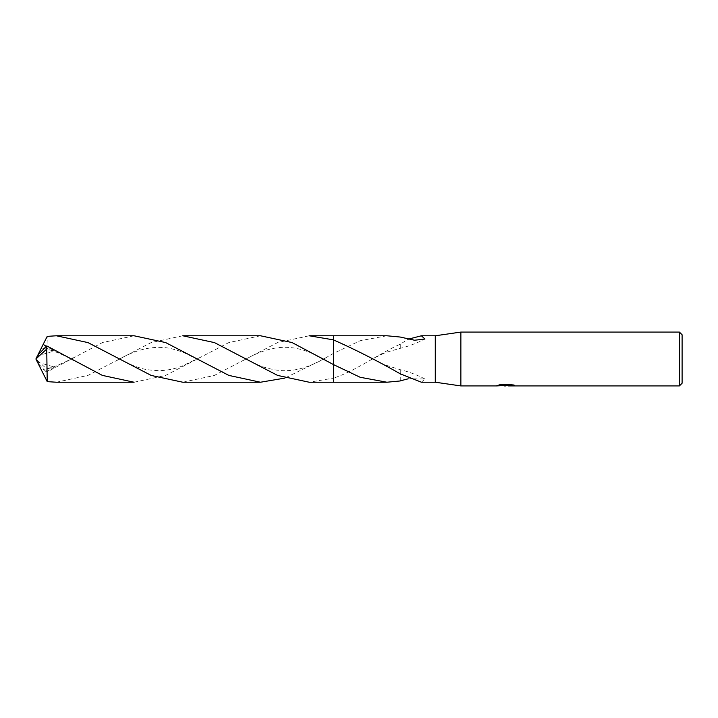 <?xml version="1.0" encoding="UTF-8"?>
<svg xmlns="http://www.w3.org/2000/svg" width="718" height="718" viewBox="0 0 718 718"><rect width="100%" height="100%" fill="white"/><g stroke="black" fill="none" stroke-linecap="round" stroke-linejoin="round"><path stroke-width="0.54" stroke-dasharray="3.59 2.69" d="M333.421 364.564L333.421 382.218M386.903 335.773L360.104 340.736L333.421 353.435L323.701 359L284.849 378.099M333.421 335.782L333.421 378.144C355.769 370.955 377.955 354.136 400.267 344.164L408.21 339.192M502.609 385.665L500.527 384.238L504.467 385.476L512.823 384.74L512.823 385.261L508.595 385.476M512.823 385.261L508.488 385.503M508.595 385.925L512.823 385.71M512.733 384.956L514.716 385.036L511.638 384.238L501.011 384.238L501.011 384.704M511.638 384.238L511.638 384.704M514.716 385.036L514.716 385.494M512.823 384.74L512.823 385.207M501.011 384.238L498.211 384.956L499.907 384.956M506.818 384.956L496.766 385.422L504.467 385.476M497.323 385.234L500.877 384.157M498.211 384.956L498.211 385.413M496.766 385.422L496.766 385.871M500.877 384.633L497.323 385.683M496.578 385.925L496.578 385.476M421.394 382.218L424.948 378.987L408.21 378.808M400.258 380.854L400.258 369.734L400.258 380.854M400.267 374.006L400.258 369.734M400.267 373.836L400.267 369.734M435.287 335.782L435.287 382.218M333.421 378.144L333.421 382.227L333.421 378.144L309.207 382.227M400.267 344.164L400.258 348.266M400.267 343.994L400.267 348.266M682.1 334.767L682.1 383.232M679.408 332.075L679.408 385.925M460.866 332.075L460.866 385.925M260.481 335.773L228.818 342.594L165.625 375.433L134.051 382.227M56.354 382.227L87.982 375.406L151.175 342.576L182.776 335.773M134.051 335.773L102.414 342.585L46.733 372.095L45.494 371.179L48.366 368.505L54.523 367.086L43.179 373.647M37.704 355.186L35.9 359L46.733 368.971L46.733 372.095M46.733 368.971L47.217 336.374M182.785 382.227L214.215 375.496L277.633 342.567L309.207 335.773M45.494 346.83L48.366 349.495L54.523 350.914L46.185 346.336M333.421 335.773L333.421 353.435M37.767 355.195L37.444 355.895L54.523 350.914M37.444 355.895L38.036 354.701M45.494 371.17L38.036 363.299M37.444 362.105L54.523 367.086M37.767 362.805L37.471 362.204M505.687 385.907L505.687 385.458M424.948 378.987C416.494 374.67 408.273 371.574 400.267 369.698L383.206 364.331L369.994 357.6M369.994 360.4C377.847 356.038 383.627 353.229 387.352 351.982L400.276 348.329C408.273 346.426 416.494 343.33 424.948 339.013M43.188 348.383C54.927 350.393 67.797 357.142 73.245 360.391M199.667 357.618L181.708 366.243C174.124 369.088 166.54 370.56 158.956 370.659C149.918 370.228 143.878 369.384 140.836 368.119C135.388 366.835 127.508 363.344 117.187 357.636M243.626 360.364C261.253 350.097 277.157 345.879 291.355 347.691C297.548 348.167 310.194 351.057 326.098 360.382M73.245 357.609C69.368 360.122 63.005 363.137 54.155 366.647L43.188 369.617M117.187 360.364C133.306 350.824 148.545 346.534 162.914 347.503C167.707 347.593 174.447 349.19 183.144 352.296L199.667 360.382M326.098 357.618C319.465 361.513 303.256 370.255 287.191 370.623C280.648 371.018 273.235 369.941 264.933 367.41C260.338 366.198 253.239 362.94 243.626 357.636M35.9 359L37.587 355.518"/><path stroke-width="1.08" d="M499.907 384.956L506.818 384.956L506.818 385.413L496.578 385.925L460.866 385.925L435.287 382.218L435.287 335.782L460.866 332.075L679.408 332.075L682.1 334.767L682.1 383.232L679.408 385.925L508.595 385.925L508.488 385.458L512.733 384.956M460.866 385.925L460.866 332.075M508.488 385.503L502.609 385.665M505.741 385.925L504.467 385.925M679.408 385.925L679.408 332.075M506.818 385.413L498.211 385.413L501.011 384.704L511.638 384.704L514.716 385.494L508.488 385.907M386.903 382.218L333.421 382.218L333.421 335.773L386.903 335.782M333.421 335.773L309.207 335.773L333.421 339.856L333.421 335.782M333.421 382.218L333.421 364.556L292.073 342.567L260.481 335.773L182.776 335.773L214.476 342.612L277.597 375.424L309.207 382.227L333.421 382.227L333.421 364.564L360.113 377.264L386.903 382.227L400.258 380.953M435.287 382.218L421.394 382.218L400.267 373.836C377.928 361.073 355.643 349.747 333.421 339.856L333.421 339.856M408.21 339.192L421.394 335.782L435.287 335.782M421.394 335.782L424.948 339.013L414.573 340.242L400.258 337.047L386.903 335.773M508.488 385.476L506.154 385.71M408.21 378.808L400.258 380.854M46.733 349.029L47.217 381.626L56.354 382.227L134.051 382.227L102.351 375.388L46.733 345.905L37.704 355.186L35.9 359L46.733 349.029L46.733 345.905M46.185 346.336L43.179 344.353L47.217 336.374L56.354 335.773L87.982 342.594L151.229 375.451L182.785 382.227L260.49 382.227L228.845 375.415L165.616 342.567L134.051 335.773L56.354 335.773M284.849 378.099L260.49 382.227M38.036 354.701L43.179 344.353M38.036 363.299L47.217 381.626M37.471 362.204L35.9 359M43.188 348.383L43.834 348.499M325.649 360.122L326.098 360.382"/></g></svg>
